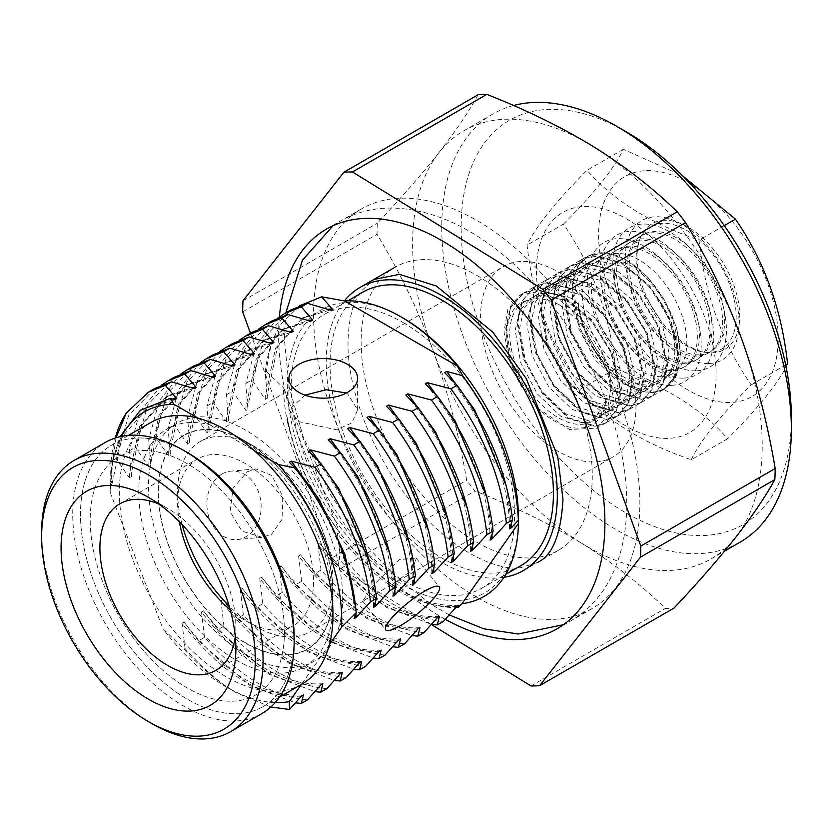 <?xml version="1.0" encoding="UTF-8"?>
<svg xmlns="http://www.w3.org/2000/svg" width="833" height="833" viewBox="0 0 833 833"><rect width="100%" height="100%" fill="white"/><g stroke="black" fill="none" stroke-linecap="round" stroke-linejoin="round"><path stroke-width="0.62" stroke-dasharray="4.17 3.12" d="M478.184 94.723C468.812 111.768 455.776 131.01 439.085 152.429A247.203 142.724 60 0 1 463.814 130.781A247.203 142.724 60 0 1 587.411 143.026A247.203 142.724 60 0 1 593.356 146.566A247.203 142.724 60 0 1 741.682 339.01A247.203 142.724 60 0 1 735.737 537.306A247.203 142.724 60 0 1 711.018 558.953A247.203 142.724 60 0 1 587.411 546.708A247.203 142.724 60 0 1 581.476 543.168L587.369 546.854C616.628 565.701 642.628 586.224 665.369 608.413A281.544 162.55 -120 0 0 674.012 608.09M791.35 417.75A233.469 134.8 60 0 1 626.26 513.076A233.469 134.8 60 0 1 461.17 227.128A233.469 134.8 60 0 1 626.26 131.812M513.534 105.499A247.203 142.724 -120 0 0 492.949 113.965A247.203 142.724 -120 0 0 455.057 312.052A247.203 142.724 -120 0 0 616.545 529.892A247.203 142.724 -120 0 0 740.152 542.137M221.87 474.06A34.33 27.083 -95.1 0 1 230.949 471.145A34.33 27.083 -95.1 0 1 260.031 496.999A34.33 27.083 -95.1 0 1 246.151 536.629A34.33 27.083 -95.1 0 1 237.061 539.545A34.33 27.083 -95.1 0 1 207.979 513.68A34.33 27.083 -95.1 0 1 221.87 474.06M247.224 471.79L255.898 468.917L271.745 475.497L282.116 495.041L282.856 518.136L271.496 534.37L262.01 537.316L241.893 531.11L230.064 511.701L233.042 488.253L247.224 471.79M375.048 594.148L391.812 584.662L412.262 570.136L416.156 558.12L399.319 559.609L373.757 584.87L362.636 601.145L375.048 594.148M305.013 395.134L288.936 409.878L298.995 421.675L336.355 429.807L351.838 422.977L357.607 409.878L347.548 393.645M558.277 451.392A109.873 63.433 60 0 1 486.503 354.577A109.873 63.433 60 0 1 503.351 266.539A109.873 63.433 60 0 1 558.277 271.974A109.873 63.433 60 0 1 630.06 368.8A109.873 63.433 60 0 1 613.213 456.838A109.873 63.433 60 0 1 558.277 451.392M182.146 524.603A109.873 63.433 60 0 1 200.357 441.469A109.873 63.433 60 0 1 253.378 445.832A109.873 63.433 60 0 1 255.294 446.904A109.873 63.433 60 0 1 332.961 583.662A109.873 63.433 60 0 1 310.23 631.768A109.873 63.433 60 0 1 255.294 626.322A109.873 63.433 60 0 1 229.127 605.976M476.705 597.167A230.731 133.207 60 0 1 325.974 393.853A230.731 133.207 60 0 1 361.345 208.968A230.731 133.207 60 0 1 476.705 220.391A230.731 133.207 60 0 1 627.436 423.716A230.731 133.207 60 0 1 592.065 608.6A230.731 133.207 60 0 1 476.705 597.167M445.28 619.346A230.731 133.207 60 0 1 441.75 617.357A230.731 133.207 60 0 1 279.378 316.884M503.923 577.342A163.435 94.358 60 0 1 441.75 562.41A163.435 94.358 60 0 1 340.395 434.545A163.435 94.358 60 0 1 344.373 300.89M476.705 275.338A163.435 94.358 60 0 1 583.475 419.363A163.435 94.358 60 0 1 558.422 550.321A163.435 94.358 60 0 1 476.705 542.221A163.435 94.358 60 0 1 369.946 398.205A163.435 94.358 60 0 1 394.988 267.247A163.435 94.358 60 0 1 476.705 275.338M402.901 322.444A157.937 91.182 60 0 1 506.079 461.617A157.937 91.182 60 0 1 481.87 588.171A157.937 91.182 60 0 1 402.901 580.351A157.937 91.182 60 0 1 299.724 441.178A157.937 91.182 60 0 1 323.933 314.614A157.937 91.182 60 0 1 402.901 322.444M520.719 565.742A157.937 91.182 60 0 1 441.75 557.923A157.937 91.182 60 0 1 338.573 418.749A157.937 91.182 60 0 1 362.782 292.185M518.47 518.116A163.435 94.358 60 0 1 402.901 584.839A163.435 94.358 60 0 1 287.343 384.679A163.435 94.358 60 0 1 402.901 317.956M290.186 432.681L287.135 416.969L287.801 423.737L290.186 432.681C298.974 466.365 314.239 498.009 335.991 527.612L326.276 512.951C347.496 546.792 372.08 572.438 399.996 589.868C420.603 602.384 439.98 608.298 458.14 607.58M294.132 638.515A151.075 87.226 60 0 1 262.853 706.696A151.075 87.226 60 0 1 187.31 699.21A151.075 87.226 60 0 1 88.621 566.086A151.075 87.226 60 0 1 111.778 445.03A151.075 87.226 60 0 1 186.467 452.027M301.692 684.268A151.075 87.226 60 0 1 301.39 684.434A151.075 87.226 60 0 1 226.159 676.781A151.075 87.226 60 0 1 150.919 597.563A151.075 87.226 60 0 1 122.868 525.259L110.768 494.063A163.435 94.358 60 0 1 110.591 486.722A163.435 94.358 60 0 1 121.524 436.388M245.579 654.363A137.341 79.291 60 0 1 155.865 533.339A137.341 79.291 60 0 1 176.908 423.289A137.341 79.291 60 0 1 245.579 430.088A137.341 79.291 60 0 1 335.303 551.113A137.341 79.291 60 0 1 314.249 661.163A137.341 79.291 60 0 1 245.579 654.363M187.31 687.996A137.341 79.291 60 0 1 97.596 566.981A137.341 79.291 60 0 1 118.65 456.921A137.341 79.291 60 0 1 187.31 463.731A137.341 79.291 60 0 1 277.035 584.756A137.341 79.291 60 0 1 255.981 694.805A137.341 79.291 60 0 1 187.31 687.996A137.341 79.291 60 0 1 97.596 566.981A137.341 79.291 60 0 1 118.65 456.921A137.341 79.291 60 0 1 187.31 463.731A137.341 79.291 60 0 1 277.035 584.756A137.341 79.291 60 0 1 255.981 694.805A137.341 79.291 60 0 1 187.31 687.996M245.579 642.868A123.263 71.169 60 0 1 158.426 493.146A123.263 71.169 60 0 1 243.434 440.376A123.263 71.169 60 0 1 245.579 441.584A123.263 71.169 60 0 1 332.711 595.001A123.263 71.169 60 0 1 245.579 642.868M559.505 304.909C547.489 298.766 537.066 297.235 528.226 300.296A68.67 39.651 60 0 0 523.947 302.223L530.892 298.214L541.565 294.82L566.659 300.786L592.055 321.923L610.745 352.172L618.138 383.388L615.212 401.964L605.383 413.782L595.657 416.625L572.49 409.555L549.051 387.283L532.308 355.91L526.852 323.579L531.183 304.18L542.543 291.488L553.216 288.093L578.31 294.049L603.706 315.197L622.397 345.445L629.79 376.651L626.864 395.238L617.034 407.056L607.319 409.898L584.141 402.828L560.703 380.556L543.959 349.183L538.503 316.852L542.845 297.454L554.195 284.751L564.868 281.367L589.972 287.323L615.368 308.46L634.048 338.719L641.441 369.925L638.515 388.511L628.686 400.329L618.971 403.172L595.793 396.102L572.354 373.83L555.611 342.457L550.155 310.126L554.497 290.727L565.846 278.024L576.519 274.64L601.624 280.596L627.02 301.733L645.7 331.992L653.093 363.198L650.167 381.785L640.348 393.603L630.623 396.446L607.444 389.365L584.006 367.103L567.263 335.72L561.817 303.399L566.148 284.001L577.498 271.298L588.171 267.914L613.275 273.87L638.672 295.007L657.352 325.266L664.755 356.472L661.829 375.058L652 386.876L642.274 389.719L619.106 382.639L595.657 360.377L578.925 328.993L573.468 296.663L577.8 277.274L589.16 264.571L599.822 261.177L624.927 267.143C638.026 274.453 649.23 285.125 658.528 299.172A68.67 39.651 60 0 1 660.59 381.91A68.67 39.651 60 0 1 626.26 378.505A68.67 39.651 60 0 1 578.206 302.723C580.57 332.513 600.864 366.322 623.594 380.046L646.908 387.116L656.487 384.273L666.348 372.393L669.243 353.681L661.756 322.454L643.014 292.227L617.774 271.277L592.513 265.331L581.996 268.705L570.605 281.481L566.305 301.005L571.844 333.356L588.65 364.698L611.943 386.772L635.256 393.842L644.836 391.01L654.696 379.119L657.591 360.408L650.104 329.181L631.362 298.964L606.122 278.003L580.861 272.058L570.345 275.431L558.953 288.208L554.643 307.731L560.182 340.083L576.988 371.424L600.291 393.499L623.605 400.569L633.184 397.737L643.045 385.846L645.929 367.134L638.453 335.907L619.7 305.69L594.46 284.73L569.21 278.784L558.693 282.158L547.302 294.934L542.991 314.457L548.53 346.809L565.336 378.151L588.639 400.225L611.953 407.295L621.533 404.463L631.393 392.572L634.277 373.871L626.801 342.634L608.048 312.417L582.808 291.456L557.548 285.511L547.042 288.884L535.65 301.661L531.339 321.184L536.879 353.536L553.685 384.877L576.988 406.962L600.301 414.022L609.881 411.19L619.731 399.299L622.626 380.598L615.15 349.36L596.397 319.143L571.157 298.183L545.896 292.248L535.38 295.621L523.999 308.387L519.688 327.91L525.227 360.262L542.033 391.604L565.326 413.689L588.65 420.748L598.229 417.916L608.08 406.025L610.974 387.324L603.488 356.097L584.745 325.87L559.505 304.909M523.947 302.223A68.67 39.651 60 0 0 513.42 357.242A68.67 39.651 60 0 0 558.277 417.76A68.67 39.651 60 0 0 592.617 421.154A68.67 39.651 60 0 0 605.841 400.465L593.731 420.509L584.006 423.351L560.838 416.281L537.4 394.009L520.656 362.636L515.2 330.305L519.532 310.907L530.892 298.214M439.085 152.429C421.987 174.076 401.412 197.671 377.359 223.213A281.544 162.55 -120 0 0 377.026 234.312C399.194 270.808 417.895 309.616 433.15 350.724C447.935 392.031 459.098 435.201 466.636 480.224A281.544 162.55 -120 0 0 474.935 490.991C513.805 506.204 549.311 523.603 581.476 543.168A247.203 142.724 60 0 1 433.15 350.724A247.203 142.724 60 0 1 439.085 152.429M243.007 300.775L377.359 223.213M242.674 311.875L377.026 234.312M250.462 333.242L332.284 557.787L466.636 480.224M332.284 557.787A281.544 162.55 -120 0 0 340.593 568.554L474.935 490.991M531.027 685.976L665.369 608.413M340.593 568.554L431.317 624.49M578.206 302.723C579.695 339.437 613.629 384.794 643.024 391.749L607.455 370.393L579.966 328.473L572.354 283.949L577.415 266.872L587.869 255.95L605.487 252.524L626.27 259.761L647.043 276.525L664.64 300.255L676.406 327.369L680.551 353.754L676.427 375.371L664.651 388.928L660.153 390.979C683.508 381.753 683.674 334.887 658.528 299.172M180.876 373.955L159.238 400.808L148.691 439.616L150.815 465.46L148.815 466.615L135.415 447.279L148.003 404.578L174.014 377.391M148.815 466.615L148.847 462.794L158.968 415.459L185.603 385.502L213.602 377.307M200.305 362.74L178.668 389.594L168.11 428.401L170.244 454.245L168.235 455.401L154.834 436.065L167.423 393.363L193.433 366.176M168.235 455.401L168.266 451.58L178.397 404.244L205.001 374.309L233.032 366.093M219.725 351.526L198.087 378.38L187.54 417.187L189.664 443.031L187.654 444.187L174.264 424.851L186.842 382.149L212.852 354.962M187.654 444.187L187.696 440.376L197.817 393.03L224.421 363.094L252.451 354.879M239.144 340.312L217.507 367.166L206.959 405.973L209.083 431.817L207.084 432.973L193.683 413.647L206.272 370.935L232.282 343.748M207.084 432.973L207.115 429.162L217.236 381.816L243.861 351.87L271.87 343.665M258.574 329.097L236.926 355.951L226.378 394.759L228.502 420.603L226.503 421.769L213.102 402.433L225.691 359.721L251.701 332.534M226.503 421.769L226.534 417.947L236.666 370.602L263.27 340.666L291.3 332.461M277.993 317.883L256.356 344.737L245.797 383.555L247.932 409.388L245.922 410.554L232.522 391.218L245.11 348.506L271.121 321.319M245.922 410.554L245.964 406.733L256.085 359.398L282.689 329.451L310.719 321.246M299.713 305.742L281.523 323.568C272.672 336.865 267.237 353.119 265.227 372.341L267.351 398.184L265.352 399.34L251.951 380.004L264.53 337.292L290.55 310.105M265.352 399.34L265.383 395.519L275.504 348.184L302.108 318.237L330.139 310.032M161.456 385.169L139.819 412.023L129.271 450.83L131.395 476.674L129.386 477.83L115.995 458.494L128.574 415.792L154.594 388.594M129.386 477.83L129.427 474.008L139.548 426.673L166.152 396.727L194.183 388.522M131.395 476.674L131.427 472.915L141.537 425.559L168.131 395.592L191.798 387.772M150.815 465.46L150.856 461.701L160.956 414.345L187.55 384.377L211.218 376.568M170.244 454.245L170.276 450.486L180.376 403.13L206.969 373.163L230.637 365.354M189.664 443.031L189.695 439.272L199.805 391.916L226.389 361.959L250.056 354.14M209.083 431.817L209.125 428.058L219.225 380.702L245.818 350.745L269.486 342.925M228.502 420.603L228.544 416.844L238.644 369.488L265.238 339.531L288.905 331.711M247.932 409.388L247.963 405.629L258.074 358.273L284.657 328.317L308.325 320.497M267.351 398.184L267.383 394.415L277.493 347.069L304.087 317.102L327.754 309.282M287.135 416.969C293.268 449.903 306.315 481.901 326.276 512.951M270.829 707.019L236.666 692.941L225.535 685.934C211.572 676 198.087 663.537 185.093 648.563L184.031 649.188L163.029 628.748L122.868 525.259A151.075 87.226 60 0 1 150.627 422.602M225.535 685.934A178.543 103.084 60 0 1 184.031 649.188M307.471 699.887C273.151 696.888 238.832 676.042 204.522 637.349L198.369 640.9L250.067 685.663L295.486 702.844M326.9 688.672C292.581 685.674 258.261 664.828 223.942 626.135L217.798 629.686L269.486 674.449L314.905 691.629M346.32 677.458C312 674.459 277.681 653.613 243.361 614.921L237.218 618.471L288.916 663.245L334.325 680.415M365.739 666.244C331.419 663.245 297.1 642.399 262.791 603.717L256.637 607.257L308.335 652.031L353.754 669.211M385.169 655.03C350.839 652.031 316.519 631.185 282.21 592.502L276.056 596.043L327.754 640.816L373.174 657.997M404.588 643.815C370.269 640.816 335.949 619.981 301.629 581.288L295.486 584.828L347.184 629.602L392.593 646.783M424.007 632.601C389.688 629.602 355.368 608.767 321.049 570.074L314.905 573.625L366.603 618.388L412.012 635.569M275.202 702.583A163.435 94.358 60 0 1 226.159 686.881A163.435 94.358 60 0 1 163.029 628.748M110.768 494.063L110.591 482.88L111.424 482.442L112.007 484.129L122.118 436.773L148.701 406.806L172.369 398.986M110.591 486.722L112.819 459.899L119.942 436.731M112.007 484.129L110.591 484.9L110.591 482.88M443.427 621.387C423.122 619.825 402.287 611.432 380.92 596.23A178.543 103.084 60 0 1 339.406 559.474L334.325 562.41L386.023 607.174L431.442 624.354M380.92 596.23C366.187 584.037 352.453 569.189 339.718 551.675L339.406 559.474M320.851 684.903C281.065 687.34 241.278 663.047 201.492 612.026L203.491 610.87L217.798 629.686M204.522 637.349L201.492 612.026M340.27 673.689C300.484 676.125 260.698 651.833 220.912 600.812L222.921 599.656L237.218 618.471M223.942 626.135L220.912 600.812M359.7 662.474C319.914 664.911 280.117 640.619 240.331 589.608L242.341 588.442L256.637 607.257M243.361 614.921L240.331 589.608M379.119 651.26C339.333 653.697 299.547 629.415 259.761 578.394L261.76 577.227L276.056 596.043M262.791 603.717L259.761 578.394M398.538 640.046C358.752 642.493 318.966 618.201 279.18 567.179L281.179 566.024L295.486 584.828M282.21 592.502L279.18 567.179M417.968 628.842C378.172 631.279 338.385 606.986 298.599 555.965L300.609 554.809L314.905 573.625M301.629 581.288L298.599 555.965M437.387 617.628C397.601 620.064 357.815 595.772 318.019 544.751L320.028 543.595L334.325 562.41M321.049 570.074L318.019 544.751M456.807 606.414C417.021 608.85 377.234 584.558 337.448 533.536L339.749 532.808L283.48 387.782A166.173 95.941 60 0 0 287.801 423.737M339.718 551.675L337.448 533.536M301.431 696.117C261.645 698.554 221.859 674.261 182.063 623.24L184.072 622.084L198.369 640.9M185.093 648.563L182.063 623.24M303.431 694.961C263.644 697.398 223.858 673.106 184.072 622.084M322.86 683.747C283.074 686.184 243.278 661.891 203.491 610.87M342.28 672.533C302.494 674.969 262.707 650.677 222.921 599.656M361.699 661.319C321.913 663.755 282.127 639.463 242.341 588.442M381.118 650.104C341.332 652.541 301.546 628.249 261.76 577.227M400.548 638.89C360.762 641.327 320.976 617.034 281.179 566.024M419.967 627.676C380.181 630.112 340.395 605.83 300.609 554.809M439.387 616.462C399.601 618.909 359.814 594.616 320.028 543.595M506.568 486.743L511.441 523.384M458.816 605.258C419.03 607.694 379.244 583.402 339.447 532.381M329.451 644.523L301.39 684.445M116.047 437.783L110.685 474.06L111.133 461.305L115.995 458.494M111.133 461.305A178.543 103.084 60 0 1 115.193 438.054M129.271 450.83L135.415 447.279M148.691 439.616L154.834 436.065M168.11 428.401L174.264 424.851M187.54 417.187L193.683 413.647M206.959 405.973L213.102 402.433M226.378 394.759L232.522 391.218M245.797 383.555L251.951 380.004M308.731 451.101C347.955 495.25 374.142 559.505 373.528 607.382M328.16 439.886C367.374 484.035 393.561 548.291 392.947 596.168M347.58 428.672C386.804 472.821 412.991 537.077 412.377 584.953M366.999 417.458C406.223 461.607 432.41 525.862 431.796 573.739M386.418 406.244C425.642 450.393 451.83 514.648 451.215 562.525M405.848 395.029C445.072 439.178 471.249 503.434 470.635 551.311M425.267 383.815C464.491 427.964 490.679 492.23 490.064 540.096M444.687 372.611C483.911 416.75 510.098 481.016 509.484 528.882M289.311 462.315C328.535 506.464 354.723 570.72 354.108 618.596M355.889 608.861L356.055 613.088M370.612 565.243L375.485 601.874M390.031 554.028L394.904 590.659M409.451 542.814L414.324 579.456M428.87 531.6L433.743 568.241M448.3 520.386L453.173 557.027M467.719 509.171L472.592 545.813M487.138 497.957L492.011 534.599M335.991 527.612L339.749 532.808M265.227 372.341L266.508 371.591A178.543 103.084 60 0 1 281.523 323.568M266.508 371.591L283.48 387.782M605.841 400.465C602.498 434.16 567.408 437.356 538.493 408.649L569.387 429.464L596.678 428.183L608.444 414.636L612.567 393.041L608.434 366.655L596.657 339.5L579.039 315.738L558.266 298.985L537.493 291.769L519.896 295.194L507.859 309.335L504.007 331.961L508.953 359.408L521.947 387.283C499.79 350.193 502.028 304.639 528.226 300.296M112.819 459.899L125.45 428.391L146.733 407.941L174.763 399.736M110.685 474.06L111.424 482.442M198.098 418.218L254.211 450.611M643.024 391.749L653.145 392.614L663.807 389.417L674.938 376.027L678.229 354.973L669.919 319.966L649.032 286.136L620.897 262.697L592.794 256.064L581.205 259.802L568.533 274.078L563.826 295.954L570.188 332.075L589.139 367.03L615.337 391.593L641.493 399.34L652.156 396.154L663.287 382.753L666.577 361.699L658.268 326.692L637.38 292.862L609.246 269.423L581.142 262.791L569.543 266.529L556.881 280.804L552.175 302.681L558.537 338.802L577.488 373.757L603.686 398.32L629.842 406.067L640.504 402.88L651.635 389.48L654.925 368.425L646.616 333.419L625.718 299.588L597.584 276.15L569.491 269.528L557.891 273.255L545.23 287.541L540.513 309.407L546.885 345.528L565.836 380.483L592.034 405.046L618.19 412.793L628.853 409.607L639.983 396.206L643.274 375.152L634.965 340.156L614.067 306.325L585.932 282.876L557.839 276.254L546.24 279.982L533.568 294.268L528.861 316.134L535.234 352.265L554.184 387.21L580.372 411.773L606.528 419.52L617.191 416.333L628.332 402.943L631.622 381.878L623.313 346.882L602.415 313.052L574.281 289.603L546.177 282.981L534.588 286.708L521.916 300.994L517.21 322.86L523.582 358.992L542.533 393.936L568.72 418.51L594.877 426.257L605.539 423.06L616.68 409.669L619.971 388.605L611.651 353.609L590.764 319.778L562.629 296.329L534.526 289.707L522.937 293.435L510.265 307.721L505.558 329.597L509.411 357.826L521.947 387.283M660.153 390.979L664.453 389.053L675.511 375.829L678.885 355.077L670.784 320.132L650.042 286.219L621.959 262.562L593.804 255.658L581.84 259.427L569.251 273.526L564.472 295.09L570.636 331.159L589.431 366.197L615.566 390.979L641.774 398.997L652.801 395.779L663.849 382.555L667.233 361.803L659.132 326.859L638.39 292.945L610.308 269.288L582.152 262.385L570.188 266.154L557.6 280.252L552.82 301.817L558.974 337.886L577.779 372.934L603.915 397.705L630.123 405.723L641.139 402.506L652.197 389.282L655.571 368.54L647.47 333.585L626.739 299.672L598.656 276.015L570.501 269.121L558.537 272.88L545.948 286.979L541.169 308.554L547.323 344.612L566.117 379.661L592.253 404.432L618.471 412.45L629.488 409.232L640.546 396.008L643.919 375.267L635.818 340.322L615.077 306.398L587.005 282.741L558.849 275.848L546.885 279.607L534.297 293.716L529.507 315.28L535.671 351.349L554.466 386.387L580.601 411.158L606.82 419.186L617.836 415.959L628.894 402.745L632.268 381.993L624.167 347.049L603.425 313.125L575.353 289.478L547.198 282.574L535.234 286.333L522.645 300.442L517.855 322.007L524.019 358.075L542.814 393.114L568.949 417.885L595.168 425.913L606.185 422.695L617.243 409.472L620.616 388.719L612.515 353.775L591.774 319.851L563.702 296.204L535.546 289.301L523.572 293.07L510.983 307.169L506.204 328.733L512.368 364.802L531.162 399.84L538.493 408.649M158.791 504.038A96.139 55.509 60 0 1 167.891 508.578L148.472 497.374L167.891 508.578A96.139 55.509 60 0 1 235.874 626.322A96.139 55.509 60 0 1 235.26 636.474M179.355 521.718A96.139 55.509 60 0 1 197.515 458.962A96.139 55.509 60 0 1 245.579 463.731A96.139 55.509 60 0 1 308.387 548.447A96.139 55.509 60 0 1 293.653 625.479A96.139 55.509 60 0 1 245.579 620.72A96.139 55.509 60 0 1 230.231 609.829M245.579 441.303L245.579 441.303A123.607 71.367 60 0 1 332.981 592.68A123.607 71.367 60 0 1 245.579 643.149A123.607 71.367 60 0 1 158.176 491.762A123.607 71.367 60 0 1 245.579 441.303L235.874 435.69A137.341 79.291 60 0 1 332.981 603.894A137.341 79.291 60 0 1 304.534 666.764A137.341 79.291 60 0 1 235.874 659.965A137.341 79.291 60 0 1 146.15 538.941A137.341 79.291 60 0 1 167.204 428.891A137.341 79.291 60 0 1 235.874 435.69L245.579 441.303M294.132 637.537A151.065 87.215 60 0 1 187.31 699.21A151.065 87.215 60 0 1 80.499 514.19A151.065 87.215 60 0 1 187.31 452.517M261.708 713.694A156.562 90.391 60 0 1 183.427 705.936A156.562 90.391 60 0 1 81.155 567.971A156.562 90.391 60 0 1 105.156 442.521M152.356 723.877A156.562 90.391 60 0 1 41.65 532.131M670.763 385.398A80.405 46.429 60 0 1 593.991 313.458A80.405 46.429 60 0 1 617.909 238.613A80.405 46.429 60 0 1 694.68 310.553A80.405 46.429 60 0 1 670.763 385.398M661.277 376.672A67.525 38.984 60 0 1 600.614 325.516A67.525 38.984 60 0 1 605.31 256.564A67.525 38.984 60 0 1 616.878 253.409A67.525 38.984 60 0 1 677.531 304.566A67.525 38.984 60 0 1 672.835 373.528A67.525 38.984 60 0 1 661.277 376.672M671.794 370.602A67.525 38.984 60 0 1 611.13 319.445A67.525 38.984 60 0 1 615.826 250.483A67.525 38.984 60 0 1 627.395 247.339A67.525 38.984 60 0 1 688.048 298.495A67.525 38.984 60 0 1 683.362 367.447A67.525 38.984 60 0 1 671.794 370.602M683.383 378.109A80.405 46.429 60 0 1 606.611 306.169A80.405 46.429 60 0 1 630.529 231.335A80.405 46.429 60 0 1 707.3 303.264A80.405 46.429 60 0 1 683.383 378.109M673.897 369.383A67.525 38.984 60 0 1 613.234 318.237A67.525 38.984 60 0 1 617.93 249.275A67.525 38.984 60 0 1 629.498 246.12A67.525 38.984 60 0 1 690.151 297.277A67.525 38.984 60 0 1 685.465 366.239A67.525 38.984 60 0 1 673.897 369.383M684.414 363.313A67.525 38.984 60 0 1 623.75 312.156A67.525 38.984 60 0 1 628.446 243.205A67.525 38.984 60 0 1 640.015 240.05A67.525 38.984 60 0 1 700.668 291.206A67.525 38.984 60 0 1 695.982 360.168A67.525 38.984 60 0 1 684.414 363.313M696.003 370.82A80.405 46.429 60 0 1 619.231 298.891A80.405 46.429 60 0 1 643.149 224.046A80.405 46.429 60 0 1 719.92 295.975A80.405 46.429 60 0 1 696.003 370.82M686.517 362.105A67.525 38.984 60 0 1 625.854 310.948A67.525 38.984 60 0 1 630.55 241.987A67.525 38.984 60 0 1 642.118 238.832A67.525 38.984 60 0 1 702.771 289.988A67.525 38.984 60 0 1 698.085 358.95A67.525 38.984 60 0 1 686.517 362.105M697.034 356.035A67.525 38.984 60 0 1 636.381 304.878A67.525 38.984 60 0 1 641.066 235.916A67.525 38.984 60 0 1 652.635 232.761A67.525 38.984 60 0 1 713.287 283.918A67.525 38.984 60 0 1 708.602 352.88A67.525 38.984 60 0 1 697.034 356.035M708.623 363.532A80.405 46.429 60 0 1 631.851 291.602A80.405 46.429 60 0 1 655.769 216.757A80.405 46.429 60 0 1 732.54 288.687A80.405 46.429 60 0 1 708.623 363.532M699.137 354.816A67.525 38.984 60 0 1 638.484 303.66A67.525 38.984 60 0 1 643.17 234.698A67.525 38.984 60 0 1 654.738 231.553A67.525 38.984 60 0 1 715.391 282.71A67.525 38.984 60 0 1 710.705 351.661A67.525 38.984 60 0 1 699.137 354.816M662.881 223.296A70.753 40.848 -120 0 0 639.411 240.279A70.753 40.848 -120 0 0 650.76 308.293A70.753 40.848 -120 0 0 703.989 352.14A70.753 40.848 -120 0 0 709.393 352.442A70.753 40.848 -120 0 0 730.437 286.594A70.753 40.848 -120 0 0 662.881 223.296M651.344 392.093A76.313 44.066 60 0 1 578.477 323.818A76.313 44.066 60 0 1 601.176 252.784A76.313 44.066 60 0 1 674.043 321.059A76.313 44.066 60 0 1 651.344 392.093M607.653 258.74A67.525 38.984 -120 0 0 596.084 261.885A67.525 38.984 -120 0 0 591.388 330.847A67.525 38.984 -120 0 0 652.041 382.003A67.525 38.984 -120 0 0 663.609 378.848A67.525 38.984 -120 0 0 668.305 309.897A67.525 38.984 -120 0 0 607.653 258.74M584.506 206.49A127.032 73.346 60 0 1 705.79 320.143A127.032 73.346 60 0 1 668.014 438.387A127.032 73.346 60 0 1 546.729 324.735A127.032 73.346 60 0 1 584.506 206.49M691.265 459.743C699.803 441.428 719.774 416.479 751.179 384.888C722.471 343.363 705.093 295.121 699.054 240.154C650.417 223.483 613.067 200.191 587.015 170.265C555.705 201.732 535.734 226.68 527.091 245.121C533.13 300.088 550.509 348.329 579.216 389.854C605.091 419.676 642.441 442.969 691.265 459.743L727.657 438.731C701.792 408.92 664.442 385.627 615.618 368.842C609.683 314.166 592.305 265.925 563.483 224.108L527.091 245.121M646.658 170.609A127.032 73.346 60 0 1 767.943 284.261A127.032 73.346 60 0 1 730.166 402.506A127.032 73.346 60 0 1 608.881 288.853A127.032 73.346 60 0 1 646.658 170.609M563.483 224.108C594.804 192.642 614.775 167.693 623.407 149.253L682.8 175.982M787.581 363.875C779.042 382.191 759.071 407.139 727.657 438.731M664.547 220.297A72.606 41.921 -120 0 0 640.452 237.717A72.606 41.921 -120 0 0 652.114 307.512A72.606 41.921 -120 0 0 706.728 352.515A72.606 41.921 -120 0 0 712.277 352.817A72.606 41.921 -120 0 0 733.863 285.24A72.606 41.921 -120 0 0 664.547 220.297M615.618 368.842L579.216 389.854M623.407 149.253L587.015 170.265M724.252 225.608L699.054 240.154M785.686 364.969L751.179 384.888M333.085 225.712L340.135 221.214C356.628 211.853 374.84 207.479 394.759 208.115C422.779 209.343 450.736 218.954 478.631 236.957C495.708 247.942 512.003 261.385 527.518 277.295C586.515 337.094 627.28 428.787 626.728 503.59C626.812 532.631 621.033 558.225 609.381 580.351C599.968 597.792 587.13 611.287 570.855 620.845L563.441 624.708M537.212 562.567L520.864 567.627C499.238 571.199 456.546 553.935 417.458 509.119C375.621 462.492 347.226 392.489 348.017 342.675C348.496 319.32 352.911 302.119 361.241 291.092L373.778 279.492M449.258 614.941L431.577 604.612L396.269 577.175L363.761 542.7L330.576 494.75L303.118 436.586L289.093 386.668L284.261 338.479L285.854 312.812M711.018 558.953L724.627 551.102M255.898 468.917L230.949 471.145M416.156 558.12L439.293 586.901M288.936 409.878L288.936 378.349M200.357 441.469L503.351 266.539M326.39 229.148L361.345 208.968M523.457 570.501L558.422 550.321M481.87 588.171L505.766 574.374M262.853 706.696L279.513 697.075M167.204 428.891L176.908 423.289M253.378 445.832L243.434 440.376M535.38 295.621L542.543 291.488M547.042 288.884L554.195 284.751M558.693 282.158L565.846 278.024M570.345 275.431L577.498 271.298M581.996 268.705L589.16 264.571M598.229 417.916L605.383 413.782M609.881 411.19L617.034 407.056M621.533 404.463L628.686 400.329M633.184 397.737L640.348 393.603M644.836 391.01L652 386.876M656.487 384.273L660.59 381.91M592.617 421.154L593.731 420.509M166.173 396.716L168.183 395.56M185.603 385.502L187.602 384.346M205.022 374.298L207.021 373.132M224.441 363.084L226.451 361.928M243.861 351.87L245.87 350.714M263.29 340.655L265.29 339.5M282.71 329.441L284.709 328.285M302.129 318.227L304.139 317.071M226.159 686.881L236.666 692.941M332.961 583.662L332.711 595.001M304.534 666.764L314.249 661.163M111.778 445.03L128.438 435.409M323.933 314.614L347.83 300.817M557.11 628.78L592.065 608.6M310.23 631.768L364.604 600.374M391.812 584.662L613.213 456.838M148.753 406.775L146.754 407.931M357.607 409.878L357.607 378.349M362.636 601.145L385.773 629.925M262.01 537.316L237.061 539.545M463.814 130.781L492.949 113.965M581.84 259.427L587.869 255.95M652.801 395.779L663.807 389.417M570.188 266.154L581.205 259.802M641.139 402.506L652.156 396.154M558.537 272.88L569.543 266.529M629.488 409.232L640.504 402.88M546.885 279.607L557.891 273.255M617.836 415.959L628.853 409.607M535.234 286.333L546.24 279.982M606.185 422.695L617.191 416.333M523.572 293.07L534.588 286.708M605.539 423.06L596.678 428.183M522.937 293.435L519.896 295.194M119.827 503.819L197.515 458.962M332.981 592.68L332.981 603.894M215.955 670.336L293.653 625.479M235.874 626.322L235.874 648.751M703.989 352.14L706.728 352.515M639.411 240.279L640.452 237.717M643.17 234.698L641.066 235.916M630.55 241.987L628.446 243.205M605.31 256.564L596.084 261.885M617.93 249.275L615.826 250.483M685.465 366.239L683.362 367.447M672.835 373.528L663.609 378.848M698.085 358.95L695.982 360.168M710.705 351.661L708.602 352.88"/><path stroke-width="1.25" d="M626.26 131.812L616.555 126.21L626.26 131.812A233.469 134.8 60 0 1 791.35 417.75L791.35 428.964A247.203 142.724 -120 0 0 616.555 126.21A247.203 142.724 -120 0 0 616.545 126.2A247.203 142.724 -120 0 0 513.534 105.499M724.627 551.102L740.152 542.137A247.203 142.724 -120 0 0 791.35 428.964M400.392 625.687A34.33 7.258 141.2 0 0 428.693 603.727A34.33 7.258 141.2 0 0 439.293 586.901A34.33 7.258 141.2 0 0 424.674 591.149A34.33 7.258 141.2 0 0 396.373 613.098A34.33 7.258 141.2 0 0 385.773 629.925A34.33 7.258 141.2 0 0 400.392 625.687M347.548 364.333A34.33 19.825 0 0 0 310.136 360.033A34.33 19.825 0 0 0 288.936 378.349A34.33 19.825 0 0 0 298.995 392.364A34.33 19.825 0 0 0 336.407 396.664A34.33 19.825 0 0 0 357.607 378.349A34.33 19.825 0 0 0 347.548 364.333M346.382 393.009L326.286 389.74L305.013 395.134M229.127 605.976A109.873 63.433 60 0 1 182.146 524.603M279.378 316.884A230.731 133.207 60 0 1 326.39 229.148A230.731 133.207 60 0 1 441.75 240.581A230.731 133.207 60 0 1 592.482 443.895A230.731 133.207 60 0 1 557.11 628.78A230.731 133.207 60 0 1 445.28 619.346M344.373 300.89A163.435 94.358 60 0 1 360.033 287.437A163.435 94.358 60 0 1 441.75 295.528A163.435 94.358 60 0 1 548.51 439.543A163.435 94.358 60 0 1 523.457 570.501A163.435 94.358 60 0 1 503.923 577.342M347.83 300.817L362.782 292.185A157.937 91.182 60 0 1 441.75 300.015A157.937 91.182 60 0 1 544.928 439.189A157.937 91.182 60 0 1 520.719 565.742L505.766 574.374M402.901 317.956L402.901 317.956A163.435 94.358 60 0 1 518.47 518.116L518.397 520.167C515.939 471.28 497.395 423.133 462.742 375.735L457.379 366.072A166.173 95.941 60 0 0 400.965 316.832L402.901 317.956L400.965 316.832A166.173 95.941 60 0 0 344.539 300.921L321.642 296.819L299.713 305.742M431.442 624.354L437.283 624.937L443.427 621.387L456.807 606.414L458.816 605.258L458.14 607.58L462.013 603.696A166.173 95.941 60 0 0 518.438 523.426L518.47 522.104M186.467 452.027A151.075 87.226 60 0 1 187.31 452.517A151.075 87.226 60 0 1 294.132 638.515M128.438 435.409L150.627 422.602A151.075 87.226 60 0 1 198.098 418.218A151.075 87.226 60 0 1 226.159 430.088A151.075 87.226 60 0 1 254.211 450.611A151.075 87.226 60 0 1 329.451 644.523A151.075 87.226 60 0 1 301.692 684.268L279.513 697.075M431.317 624.49L531.027 685.976A281.544 162.55 -120 0 0 539.659 685.653L640.483 557.162L774.836 479.6A281.544 162.55 -120 0 0 775.169 468.5C767.651 423.539 756.489 380.379 741.682 339.01C726.459 297.954 707.748 259.146 685.549 222.588A281.544 162.55 -120 0 0 677.25 211.821C653.041 188.143 625.073 166.392 593.356 146.566C561.244 127.032 525.727 109.644 486.816 94.389A281.544 162.55 -120 0 0 478.184 94.723L343.831 172.285L243.007 300.775A281.544 162.55 -120 0 0 242.674 311.875L250.462 333.242M640.483 557.162A281.544 162.55 -120 0 0 640.816 546.063L775.169 468.5M640.816 546.063L551.207 300.151L685.549 222.588M551.207 300.151A281.544 162.55 -120 0 0 542.908 289.384L677.25 211.821M542.908 289.384L352.463 171.962L486.816 94.389M352.463 171.962A281.544 162.55 -120 0 0 343.831 172.285M539.659 685.653L674.012 608.09C698.033 582.579 718.608 558.985 735.737 537.306C752.407 515.919 765.433 496.676 774.836 479.6M191.798 387.772L196.192 387.366L184.749 374.152L167.86 380.931L174.087 377.349L190.892 370.602L213.602 377.307L215.612 376.152L204.168 362.938L187.29 369.727L180.876 373.955M187.29 369.727L193.506 366.135L210.322 359.387L233.032 366.093L235.031 364.937L223.598 351.724L206.709 358.513L200.305 362.74M206.709 358.513L212.925 354.92L229.741 348.173L252.451 354.879L254.461 353.723L243.017 340.51L226.128 347.299L219.725 351.526M226.128 347.299L232.355 343.706L249.161 336.959L271.87 343.665L273.88 342.509L262.437 329.295L245.558 336.084L239.144 340.312M245.558 336.084L251.774 332.492L268.59 325.755L291.3 332.461L293.299 331.295L281.856 318.081L264.977 324.87L258.574 329.097M264.977 324.87L271.194 321.278L288.01 314.541L310.719 321.246L312.729 320.08L301.286 306.877L284.397 313.656L277.993 317.883M284.397 313.656L290.623 310.063L307.429 303.327L330.139 310.032L332.148 308.866L321.642 296.819M171.473 381.816L165.33 385.367L148.441 392.145L154.667 388.553L171.473 381.816L194.183 388.522L196.192 387.366M167.86 380.931L161.456 385.169M211.218 376.568L215.612 376.152M230.637 365.354L235.031 364.937M250.056 354.14L254.461 353.723M269.486 342.925L273.88 342.509M288.905 331.711L293.299 331.295M308.325 320.497L312.729 320.08M327.754 309.282L332.148 308.866M121.524 436.388A163.435 94.358 60 0 1 173.899 404.244L198.098 418.218M295.486 702.844L301.327 703.427L307.471 699.887L320.851 684.903L322.86 683.747L320.747 692.213L326.9 688.672L340.27 673.689L342.28 672.533L340.176 680.998L346.32 677.458L359.7 662.474L361.699 661.319L359.596 669.794L365.739 666.244L379.119 651.26L381.118 650.104L379.015 658.58L385.169 655.03L398.538 640.046L400.548 638.89L398.445 647.366L404.588 643.815L417.968 628.842L419.967 627.676L417.864 636.152L424.007 632.601L437.387 617.628L439.387 616.462L437.283 624.937M314.905 691.629L320.747 692.213M334.325 680.415L340.176 680.998M353.754 669.211L359.596 669.794M373.174 657.997L379.015 658.58M392.593 646.783L398.445 647.366M412.012 635.569L417.864 636.152M301.39 684.445L289.29 701.657L289.52 709.477L270.829 707.019M289.29 701.657A163.435 94.358 60 0 1 275.202 702.583M119.942 436.731L140.392 410.232L170.265 398.341L173.899 404.244M376.578 598.365L370.435 601.915C365 555.299 346.507 510.442 314.947 467.323L321.101 463.783C352.651 506.891 371.143 551.748 376.578 598.365L373.528 607.382L375.537 606.226L389.854 590.701C384.419 544.084 365.926 499.227 334.377 456.12L340.52 452.569C372.07 495.677 390.562 540.534 395.998 587.15L389.854 590.701M415.428 575.936L409.274 579.487C403.838 532.87 385.346 488.013 353.796 444.905L359.939 441.355C391.489 484.462 409.992 529.319 415.428 575.936L412.377 584.953L414.376 583.798L428.703 568.273C423.268 521.656 404.765 476.799 373.215 433.691L379.369 430.14C410.919 473.248 429.411 518.105 434.847 564.722L428.703 568.273M454.266 553.508L448.123 557.058C442.687 510.452 424.195 465.585 392.635 422.477L398.788 418.926C430.338 462.034 448.831 506.891 454.266 553.508L451.215 562.525L453.225 561.369L467.542 545.844C462.107 499.238 443.614 454.37 412.064 411.263L418.208 407.712C449.758 450.82 468.25 495.677 473.685 542.293L467.542 545.844M493.115 531.079L486.961 534.63C481.526 488.023 463.033 443.156 431.484 400.048L437.627 396.498C469.187 439.605 487.68 484.462 493.115 531.079L490.064 540.096L492.064 538.941L506.391 523.416C500.956 476.809 482.463 431.942 450.903 388.834L457.057 385.283C488.607 428.391 507.099 473.259 512.534 519.865L506.391 523.416M301.327 703.427L303.431 694.961L301.431 696.117L289.52 709.477M462.742 375.735L446.696 371.445L474.654 409.846L506.568 486.743M511.441 523.384L511.493 527.726L518.397 520.167M254.211 450.611L278.42 464.585L294.924 467.865C331.17 513.992 351.599 562.265 356.201 612.661L341.551 627.311L329.451 644.523M278.42 464.585A163.435 94.358 60 0 1 341.551 627.311M115.193 438.054A178.543 103.084 60 0 1 126.147 413.272L116.047 437.783M148.441 392.145L126.147 413.272M190.892 370.602L184.749 374.152M210.322 359.387L204.168 362.938M229.741 348.173L223.598 351.724M249.161 336.959L243.017 340.51M268.59 325.755L262.437 329.295M288.01 314.541L281.856 318.081M307.429 303.327L301.286 306.877M334.377 456.12L310.74 449.945L308.731 451.101L321.101 463.783M353.796 444.905L330.16 438.731L328.16 439.886L340.52 452.569M395.998 587.15L392.947 596.168L394.957 595.012L409.274 579.487M373.215 433.691L349.579 427.516L347.58 428.672L359.939 441.355M392.635 422.477L369.009 416.302L366.999 417.458L379.369 430.14M434.847 564.722L431.796 573.739L433.795 572.583L448.123 557.058M412.064 411.263L388.428 405.088L386.418 406.244L398.788 418.926M431.484 400.048L407.847 393.874L405.848 395.029L418.208 407.712M473.685 542.293L470.635 551.311L472.644 550.155L486.961 534.63M450.903 388.834L427.277 382.659L425.267 383.815L437.627 396.498M446.696 371.445L444.687 372.611L457.057 385.283M512.534 519.865L509.484 528.882L511.493 527.726M314.947 467.323L291.321 461.159L289.311 462.315L294.924 467.865M356.201 612.661L354.108 618.596L356.108 617.43L370.435 601.915M291.321 461.159L319.268 499.561L345.008 554.663L355.889 608.861M356.055 613.088L356.108 617.43M310.74 449.945L338.698 488.346L370.612 565.243M375.485 601.874L375.537 606.226M330.16 438.731L358.117 477.132L390.031 554.028M394.904 590.659L394.957 595.012M349.579 427.516L377.536 465.918L409.451 542.814M414.324 579.456L414.376 583.798M369.009 416.302L396.956 454.703L428.87 531.6M433.743 568.241L433.795 572.583M388.428 405.088L416.385 443.489L448.3 520.386M453.173 557.027L453.225 561.369M407.847 393.874L435.805 432.275L467.719 509.171M472.592 545.813L472.644 550.155M427.277 382.659L455.224 421.061L487.138 497.957M492.011 534.599L492.064 538.941M170.265 398.341L174.763 399.736L176.763 398.58L165.33 385.367M172.369 398.986L176.763 398.58M344.539 300.921L457.379 366.072M518.438 523.426L462.013 603.696M148.472 699.21A123.607 71.367 60 0 1 61.069 547.833A123.607 71.367 60 0 1 148.472 497.363L148.472 497.363A123.607 71.367 60 0 1 148.472 497.374A123.607 71.367 60 0 1 235.874 648.751A123.607 71.367 60 0 1 148.472 699.21M235.26 636.474A96.139 55.509 60 0 1 215.955 670.336A96.139 55.509 60 0 1 167.891 665.567A96.139 55.509 60 0 1 105.083 580.851A96.139 55.509 60 0 1 119.827 503.819A96.139 55.509 60 0 1 158.791 504.038M230.231 609.829A96.139 55.509 60 0 1 179.355 521.718M41.65 536.619L41.65 532.131A156.562 90.391 60 0 1 74.075 460.462L105.156 442.521A156.562 90.391 60 0 1 183.427 450.278L187.31 452.517A151.065 87.215 60 0 1 187.321 452.517A151.065 87.215 60 0 1 294.132 637.537L294.132 642.024A156.562 90.391 60 0 1 261.708 713.694L230.637 731.634A156.562 90.391 60 0 1 152.356 723.877L148.472 721.638A151.065 87.215 60 0 1 41.65 536.619A151.065 87.215 60 0 1 148.472 474.945A151.065 87.215 60 0 1 255.294 659.965A151.065 87.215 60 0 1 148.472 721.638L152.356 723.877M187.321 452.517L183.427 450.278A156.562 90.391 60 0 1 294.132 642.024M74.075 460.462A156.562 90.391 60 0 1 152.356 468.219A156.562 90.391 60 0 1 254.627 606.174A156.562 90.391 60 0 1 230.637 731.634M682.8 175.982L735.456 219.141C764.267 260.948 781.646 309.199 787.581 363.875L785.686 364.969M735.456 219.141L724.252 225.608M373.778 279.492L399.424 274.349L436.357 286.011L492.803 332.128L526.289 378.619L557.766 456.609L562.973 499.384C560.953 534.88 552.362 555.944 537.212 562.567M563.441 624.708L518.188 633.996L483.838 628.832L449.258 614.941M333.085 225.712L302.473 260.135L285.854 312.812M360.033 287.437L394.988 267.247"/></g></svg>
